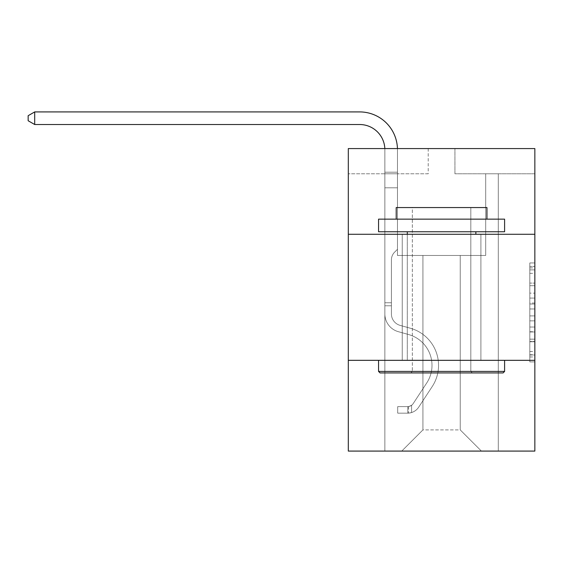<?xml version="1.0" encoding="UTF-8"?>
<svg xmlns="http://www.w3.org/2000/svg" width="563" height="563" viewBox="0 0 563 563"><rect width="100%" height="100%" fill="white"/><g stroke="black" fill="none" stroke-linecap="round" stroke-linejoin="round"><path stroke-width="0.42" stroke-dasharray="2.81 2.11" d="M529.811 293.133L529.811 308.967L534.85 308.967L534.85 356.97L534.85 267.889L534.85 308.967L529.811 308.967L529.811 266.405L529.811 361.918L529.811 262.942L529.811 354.993L534.85 354.993L529.811 354.993L534.85 354.993L529.811 354.993L529.811 339.158L529.811 361.918L534.85 361.918L534.85 262.942L534.85 354.746L534.85 315.892L529.811 315.892L534.85 315.892L534.85 339.158L534.85 269.874L529.811 269.874L534.85 269.874L534.85 361.918L534.85 267.889L534.85 361.918L529.811 361.918L529.811 262.942L534.85 262.942L534.85 267.889L534.85 262.942L534.85 267.889L534.85 262.942L534.85 266.405L534.85 262.942L529.811 262.942L529.811 269.874L534.85 269.874L529.811 269.874L529.811 293.133L534.85 293.133M480.901 234.285L480.901 360.327L402.249 360.327L480.901 360.327L402.249 360.327L480.901 360.327L480.901 234.285L402.249 234.285L402.249 360.327L402.249 234.285L480.901 234.285M534.85 234.285L348.307 234.285L348.307 148.576L534.85 148.576L454.939 148.576L534.85 148.576L534.85 234.285L348.307 234.285L534.85 234.285L534.85 451.083L348.307 451.083L348.307 360.327L534.85 360.327L348.307 360.327L348.307 234.285M534.85 303.028L534.85 298.08L534.85 303.028L529.811 303.028L529.811 283.112L529.811 341.755L529.811 327.033L534.85 327.033L529.811 327.033L529.811 361.918L534.85 361.918L529.811 361.918L534.85 361.918L529.811 361.918L529.811 262.942L534.85 262.942L529.811 262.942L534.85 262.942L529.811 262.942L529.811 303.028L534.85 303.028M534.85 173.784L534.85 148.576L534.85 173.784L454.939 173.784L534.85 173.784M460.231 255.461L460.231 429.907L481.407 451.083L498.297 451.083L498.297 173.784L485.693 173.784L498.297 173.784L485.693 173.784L498.297 173.784L485.693 173.784L498.297 173.784L485.693 173.784L498.297 173.784L485.693 173.784L498.297 173.784L485.693 173.784L498.297 173.784L485.693 173.784L498.297 173.784L498.297 451.083L498.297 173.784L498.297 451.083L498.297 173.784L498.297 451.083L498.297 173.784L498.297 451.083L498.297 173.784L498.297 451.083L498.297 173.784L498.297 451.083L498.297 173.784L498.297 451.083L401.75 451.083L481.407 451.083L460.231 429.907L481.407 451.083L460.231 429.907L481.407 451.083L460.231 429.907L481.407 451.083L460.231 429.907L481.407 451.083L460.231 429.907L481.407 451.083L460.231 429.907L481.407 451.083L460.231 429.907L422.926 429.907L422.926 255.461L422.926 429.907L422.926 255.461L422.926 429.907L401.75 451.083L422.926 429.907L401.75 451.083L422.926 429.907L422.926 255.461L460.231 255.461L460.231 429.907L481.407 451.083L460.231 429.907L460.231 255.461L460.231 429.907L460.231 255.461L460.231 429.907L460.231 255.461L460.231 429.907L460.231 255.461L460.231 429.907L460.231 255.461L460.231 429.907L460.231 255.461L460.231 429.907L460.231 255.461L397.464 255.461L397.464 173.784L384.86 173.784L384.86 451.083L401.75 451.083L384.86 451.083L401.75 451.083L384.86 451.083L401.75 451.083L384.86 451.083L401.75 451.083L384.86 451.083L401.75 451.083L384.86 451.083L401.75 451.083L384.86 451.083L401.75 451.083L384.86 451.083L384.86 173.784L384.86 451.083L384.86 173.784L384.86 451.083L384.86 173.784L384.86 451.083L384.86 173.784L384.86 451.083L384.86 173.784L384.86 451.083L384.86 173.784L384.86 451.083L384.86 173.784L397.464 173.784L384.86 173.784L397.464 173.784L384.86 173.784L397.464 173.784L384.86 173.784L397.464 173.784L384.86 173.784L397.464 173.784L384.86 173.784L397.464 173.784L384.86 173.784L397.464 173.784L397.464 255.461L397.464 173.784L397.464 255.461L397.464 173.784L397.464 255.461L397.464 173.784L397.464 255.461L397.464 173.784L397.464 255.461L397.464 173.784L397.464 255.461L397.464 173.784L397.464 255.461L422.926 255.461L397.464 255.461L422.926 255.461L397.464 255.461L422.926 255.461L397.464 255.461L422.926 255.461L397.464 255.461L422.926 255.461L397.464 255.461L422.926 255.461L397.464 255.461L422.926 255.461L422.926 429.907L401.75 451.083L422.926 429.907L422.926 255.461L422.926 429.907L401.75 451.083L422.926 429.907L422.926 255.461L422.926 429.907L401.75 451.083L422.926 429.907L422.926 255.461L422.926 429.907L401.75 451.083L422.926 429.907L422.926 255.461L422.926 429.907L401.75 451.083L422.926 429.907L422.926 255.461L422.926 429.907L401.75 451.083L422.926 429.907L460.231 429.907L460.231 255.461L485.693 255.461L460.231 255.461M428.218 173.784L348.307 173.784L428.218 173.784L428.218 148.576L348.307 148.576L428.218 148.576L428.218 173.784M348.307 173.784L348.307 148.576L348.307 173.784M454.939 173.784L454.939 148.576L454.939 173.784M485.693 173.784L485.693 255.461L485.693 173.784M348.307 360.327L534.85 360.327M529.811 308.967L534.85 308.967L529.811 308.967M529.811 266.405L529.811 262.942L529.811 266.405L534.85 266.405L529.811 266.405M529.811 341.509L529.811 320.847L529.811 341.509L534.85 341.509L529.811 341.509M529.811 320.847L529.811 315.892L534.85 315.892L529.811 315.892L529.811 320.847L534.85 320.847L529.811 320.847M529.811 283.112L529.811 269.874L529.811 283.112L534.85 283.112L529.811 283.112M529.811 262.942L534.85 262.942L529.811 262.942L529.811 267.889L529.811 262.942L534.85 262.942M529.811 361.918L534.85 361.918L529.811 361.918L529.811 356.97L529.811 361.918M34.702 124.522L28.15 120.742L28.15 115.704L34.702 111.917L28.15 115.704L34.702 111.917L359.644 111.917A37.812 37.812 0 0 1 397.464 149.73L397.464 249.31L394.621 252.147A10.957 10.957 0 0 0 391.412 259.895L391.412 313.95L391.412 259.895A10.957 10.957 0 0 1 394.621 252.147L397.464 249.31L397.464 172.201L397.464 249.31L394.621 252.147A10.957 10.957 0 0 0 391.412 259.895L391.412 313.95L391.412 259.895A10.957 10.957 0 0 1 394.621 252.147L397.464 249.31L397.464 172.201L397.464 249.31L394.621 252.147A10.957 10.957 0 0 0 391.412 259.895L391.412 313.95L391.412 259.895A10.957 10.957 0 0 1 394.621 252.147L397.464 249.31L397.464 187.796L397.464 249.31L394.621 252.147A10.957 10.957 0 0 0 391.412 259.895L391.412 313.95A11.851 11.851 0 0 0 400.075 325.365A11.851 11.851 0 0 1 391.412 313.95A11.851 11.851 0 0 0 400.075 325.365A11.851 11.851 0 0 1 391.412 313.95L391.412 259.895A10.957 10.957 0 0 1 394.621 252.147L397.464 249.31L397.464 187.796L397.464 249.31L394.621 252.147L397.464 249.31L397.464 187.796L397.464 249.31L397.464 187.796L384.86 187.796L384.86 313.95L384.86 187.796L384.86 313.95L384.86 302.753L391.412 302.753L384.86 302.753L384.86 313.95A18.403 18.403 0 0 0 398.315 331.677A18.403 18.403 0 0 1 384.86 313.95A18.403 18.403 0 0 0 398.315 331.677A18.403 18.403 0 0 1 384.86 313.95L384.86 302.753L384.86 313.95A18.403 18.403 0 0 0 398.315 331.677A18.403 18.403 0 0 1 384.86 313.95L384.86 302.753L391.412 302.753L384.86 302.753L384.86 313.95A18.403 18.403 0 0 0 398.315 331.677A18.403 18.403 0 0 1 384.86 313.95A18.403 18.403 0 0 0 398.315 331.677A18.403 18.403 0 0 1 384.86 313.95L384.86 302.753L384.86 313.95A18.403 18.403 0 0 0 398.315 331.677A18.403 18.403 0 0 1 384.86 313.95L384.86 302.753L391.412 302.753L391.412 313.95A11.851 11.851 0 0 0 400.075 325.365A11.851 11.851 0 0 1 391.412 313.95L391.412 302.753L391.412 313.95A11.851 11.851 0 0 0 400.075 325.365A11.851 11.851 0 0 1 391.412 313.95A11.851 11.851 0 0 0 400.075 325.365A11.851 11.851 0 0 1 391.412 313.95L391.412 302.753L391.412 313.95A11.851 11.851 0 0 0 400.075 325.365A11.851 11.851 0 0 1 391.412 313.95L391.412 302.753L391.412 313.95A11.851 11.851 0 0 0 400.075 325.365A11.851 11.851 0 0 1 391.412 313.95A11.851 11.851 0 0 0 400.075 325.365L410.336 328.222L400.075 325.365A11.851 11.851 0 0 1 391.412 313.95A11.851 11.851 0 0 0 400.075 325.365L410.336 328.222L400.075 325.365A11.851 11.851 0 0 1 391.412 313.95L391.412 302.753L391.412 313.95A11.851 11.851 0 0 0 400.075 325.365L410.336 328.222L400.075 325.365A11.851 11.851 0 0 1 391.412 313.95A11.851 11.851 0 0 0 400.075 325.365L410.336 328.222L400.075 325.365A11.851 11.851 0 0 1 391.412 313.95A11.851 11.851 0 0 0 400.075 325.365L410.336 328.222A38.573 38.573 0 0 1 432.229 386.535A38.573 38.573 0 0 0 410.336 328.222L400.075 325.365L410.336 328.222A38.573 38.573 0 0 1 432.229 386.535A38.573 38.573 0 0 0 410.336 328.222A38.573 38.573 0 0 1 432.229 386.535A38.573 38.573 0 0 0 410.336 328.222L400.075 325.365A11.851 11.851 0 0 1 391.412 313.95L391.412 302.753L391.412 313.95A11.851 11.851 0 0 0 400.075 325.365L410.336 328.222A38.573 38.573 0 0 1 432.229 386.535A38.573 38.573 0 0 0 410.336 328.222L400.075 325.365L410.336 328.222A38.573 38.573 0 0 1 432.229 386.535A38.573 38.573 0 0 0 410.336 328.222A38.573 38.573 0 0 1 432.229 386.535A38.573 38.573 0 0 0 410.336 328.222L400.075 325.365L410.336 328.222A38.573 38.573 0 0 1 432.229 386.535A38.573 38.573 0 0 0 410.336 328.222A38.573 38.573 0 0 1 432.229 386.535L418.717 407.133L432.229 386.535A38.573 38.573 0 0 0 410.336 328.222L400.075 325.365A11.851 11.851 0 0 1 391.412 313.95A11.851 11.851 0 0 0 400.075 325.365L410.336 328.222A38.573 38.573 0 0 1 432.229 386.535L418.717 407.133L432.229 386.535A38.573 38.573 0 0 0 410.336 328.222A38.573 38.573 0 0 1 432.229 386.535L418.717 407.133L432.229 386.535A38.573 38.573 0 0 0 410.336 328.222A38.573 38.573 0 0 1 432.229 386.535L418.717 407.133L432.229 386.535A38.573 38.573 0 0 0 410.336 328.222L400.075 325.365L410.336 328.222A38.573 38.573 0 0 1 432.229 386.535L418.717 407.133A13.364 13.364 0 0 1 411.581 412.545C407.696 413.369 407.696 413.369 411.581 412.545C407.696 413.369 407.696 413.369 411.581 412.545A13.364 13.364 0 0 0 418.717 407.133L432.229 386.535L418.717 407.133A13.364 13.364 0 0 1 407.795 413.165A13.364 13.364 0 0 0 418.717 407.133A13.364 13.364 0 0 1 411.581 412.545C407.696 413.369 407.696 413.369 411.581 412.545C407.696 413.369 407.696 413.369 411.581 412.545A13.364 13.364 0 0 0 418.717 407.133L432.229 386.535L418.717 407.133A13.364 13.364 0 0 1 407.795 413.165A13.364 13.364 0 0 0 418.717 407.133A13.364 13.364 0 0 1 411.581 412.545C407.696 413.369 407.696 413.369 411.581 412.545C407.696 413.369 407.696 413.369 411.581 412.545A13.364 13.364 0 0 0 418.717 407.133L432.229 386.535A38.573 38.573 0 0 0 410.336 328.222A38.573 38.573 0 0 1 432.229 386.535L418.717 407.133A13.364 13.364 0 0 1 407.795 413.165A13.364 13.364 0 0 0 418.717 407.133A13.364 13.364 0 0 1 411.581 412.545C407.696 413.369 407.696 413.369 411.581 412.545C407.696 413.369 407.696 413.369 411.581 412.545A13.364 13.364 0 0 0 418.717 407.133L432.229 386.535L418.717 407.133A13.364 13.364 0 0 1 407.795 413.165A13.364 13.364 0 0 0 418.717 407.133A13.364 13.364 0 0 1 411.581 412.545C407.696 413.369 407.696 413.369 411.581 412.545C407.696 413.369 407.696 413.369 411.581 412.545A13.364 13.364 0 0 0 418.717 407.133L432.229 386.535L418.717 407.133A13.364 13.364 0 0 1 407.795 413.165A13.364 13.364 0 0 0 418.717 407.133A13.364 13.364 0 0 1 411.581 412.545C407.696 413.369 407.696 413.369 411.581 412.545C407.696 413.369 407.696 413.369 411.581 412.545A13.364 13.364 0 0 0 418.717 407.133L432.229 386.535A38.573 38.573 0 0 0 410.336 328.222A38.573 38.573 0 0 1 432.229 386.535L418.717 407.133A13.364 13.364 0 0 1 407.795 413.165A13.364 13.364 0 0 0 418.717 407.133A13.364 13.364 0 0 1 411.581 412.545C407.696 413.369 407.696 413.369 411.581 412.545C407.696 413.369 407.696 413.369 411.581 412.545A13.364 13.364 0 0 0 418.717 407.133L432.229 386.535L418.717 407.133A13.364 13.364 0 0 1 407.795 413.165L397.71 413.165L407.795 413.165A13.364 13.364 0 0 0 418.717 407.133L432.229 386.535A38.573 38.573 0 0 0 410.336 328.222L400.075 325.365A11.851 11.851 0 0 1 391.412 313.95L391.412 302.753L391.412 305.779L391.412 302.753L384.86 302.753L384.86 313.95A18.403 18.403 0 0 0 398.315 331.677A18.403 18.403 0 0 1 384.86 313.95A18.403 18.403 0 0 0 398.315 331.677L408.576 334.535L398.315 331.677A18.403 18.403 0 0 1 384.86 313.95A18.403 18.403 0 0 0 398.315 331.677L408.576 334.535L398.315 331.677A18.403 18.403 0 0 1 384.86 313.95L384.86 305.779L384.86 313.95A18.403 18.403 0 0 0 398.315 331.677L408.576 334.535L398.315 331.677A18.403 18.403 0 0 1 384.86 313.95A18.403 18.403 0 0 0 398.315 331.677L408.576 334.535L398.315 331.677A18.403 18.403 0 0 1 384.86 313.95A18.403 18.403 0 0 0 398.315 331.677L408.576 334.535A32.014 32.014 0 0 1 426.754 382.939A32.014 32.014 0 0 0 408.576 334.535A32.014 32.014 0 0 1 426.754 382.939A32.014 32.014 0 0 0 408.576 334.535L398.315 331.677L408.576 334.535A32.014 32.014 0 0 1 426.754 382.939A32.014 32.014 0 0 0 408.576 334.535L398.315 331.677A18.403 18.403 0 0 1 384.86 313.95A18.403 18.403 0 0 0 398.315 331.677L408.576 334.535A32.014 32.014 0 0 1 426.754 382.939A32.014 32.014 0 0 0 408.576 334.535A32.014 32.014 0 0 1 426.754 382.939A32.014 32.014 0 0 0 408.576 334.535L398.315 331.677L408.576 334.535A32.014 32.014 0 0 1 426.754 382.939A32.014 32.014 0 0 0 408.576 334.535L398.315 331.677L408.576 334.535A32.014 32.014 0 0 1 426.754 382.939A32.014 32.014 0 0 0 408.576 334.535A32.014 32.014 0 0 1 426.754 382.939L413.235 403.537L426.754 382.939A32.014 32.014 0 0 0 408.576 334.535A32.014 32.014 0 0 1 426.754 382.939L413.235 403.537L426.754 382.939A32.014 32.014 0 0 0 408.576 334.535L398.315 331.677A18.403 18.403 0 0 1 384.86 313.95A18.403 18.403 0 0 0 398.315 331.677L408.576 334.535A32.014 32.014 0 0 1 426.754 382.939L413.235 403.537L426.754 382.939A32.014 32.014 0 0 0 408.576 334.535A32.014 32.014 0 0 1 426.754 382.939L413.235 403.537L426.754 382.939A32.014 32.014 0 0 0 408.576 334.535A32.014 32.014 0 0 1 426.754 382.939L413.235 403.537A6.805 6.805 0 0 1 411.581 405.29C407.76 407.042 407.76 407.042 411.581 405.29C407.76 407.042 407.76 407.042 411.581 405.29A6.805 6.805 0 0 0 413.235 403.537L426.754 382.939L413.235 403.537A6.805 6.805 0 0 1 407.795 406.606A6.805 6.805 0 0 0 413.235 403.537A6.805 6.805 0 0 1 411.581 405.29C407.76 407.042 407.76 407.042 411.581 405.29C407.76 407.042 407.76 407.042 411.581 405.29A6.805 6.805 0 0 0 413.235 403.537L426.754 382.939L413.235 403.537A6.805 6.805 0 0 1 407.795 406.606A6.805 6.805 0 0 0 413.235 403.537A6.805 6.805 0 0 1 411.581 405.29C407.76 407.042 407.76 407.042 411.581 405.29C407.76 407.042 407.76 407.042 411.581 405.29A6.805 6.805 0 0 0 413.235 403.537L426.754 382.939A32.014 32.014 0 0 0 408.576 334.535L398.315 331.677L408.576 334.535A32.014 32.014 0 0 1 426.754 382.939L413.235 403.537A6.805 6.805 0 0 1 407.795 406.606A6.805 6.805 0 0 0 413.235 403.537A6.805 6.805 0 0 1 411.581 405.29C407.76 407.042 407.76 407.042 411.581 405.29C407.76 407.042 407.76 407.042 411.581 405.29A6.805 6.805 0 0 0 413.235 403.537L426.754 382.939L413.235 403.537A6.805 6.805 0 0 1 407.795 406.606A6.805 6.805 0 0 0 413.235 403.537A6.805 6.805 0 0 1 411.581 405.29C407.76 407.042 407.76 407.042 411.581 405.29C407.76 407.042 407.76 407.042 411.581 405.29A6.805 6.805 0 0 0 413.235 403.537L426.754 382.939L413.235 403.537A6.805 6.805 0 0 1 407.795 406.606A6.805 6.805 0 0 0 413.235 403.537A6.805 6.805 0 0 1 411.581 405.29C407.76 407.042 407.76 407.042 411.581 405.29C407.76 407.042 407.76 407.042 411.581 405.29A6.805 6.805 0 0 0 413.235 403.537L426.754 382.939A32.014 32.014 0 0 0 408.576 334.535A32.014 32.014 0 0 1 426.754 382.939L413.235 403.537A6.805 6.805 0 0 1 407.795 406.606A6.805 6.805 0 0 0 413.235 403.537A6.805 6.805 0 0 1 411.581 405.29A6.805 6.805 0 0 0 413.235 403.537L426.754 382.939L413.235 403.537A6.805 6.805 0 0 1 407.795 406.606L397.71 406.613L397.71 413.165L397.71 406.613L407.795 406.606L407.795 413.165L397.71 413.165L407.795 413.165L407.795 406.606L397.71 406.613L397.71 413.165L397.71 406.613L407.795 406.606L407.795 413.165L397.71 413.165L407.795 413.165L407.795 406.606L397.71 406.613L397.71 413.165L397.71 406.613L407.795 406.606L407.795 413.165L397.71 413.165L407.795 413.165L407.795 406.606L397.71 406.613L397.71 413.165L397.71 406.613L407.795 406.606L407.795 413.165L397.71 413.165L407.795 413.165L407.795 406.606L397.71 406.613L397.71 413.165L397.71 406.613L407.795 406.606L407.795 413.165L397.71 413.165L407.795 413.165L407.795 406.606L397.71 406.613L397.71 413.165L397.71 406.613L407.795 406.606L407.795 413.165L397.71 413.165L407.795 413.165L407.795 406.606L397.71 406.613L407.795 406.606L407.795 413.165L407.795 406.606A6.805 6.805 0 0 0 413.235 403.537L426.754 382.939A32.014 32.014 0 0 0 408.576 334.535L398.315 331.677A18.403 18.403 0 0 1 384.86 313.95L384.86 149.73A25.208 25.208 0 0 0 359.644 124.522L34.702 124.522L34.702 111.917L359.644 111.917A37.812 37.812 0 0 1 397.464 149.73L397.464 187.796L384.86 187.796L384.86 149.73A25.208 25.208 0 0 0 384.832 148.576A25.208 25.208 0 0 1 384.86 149.73A25.208 25.208 0 0 0 359.644 124.522L34.702 124.522L28.15 120.742L28.15 115.704L28.15 120.742L34.702 124.522L34.702 111.917L34.702 124.522L28.15 120.742L28.15 115.704L34.702 111.917L28.15 115.704L28.15 120.742L34.702 124.522L34.702 111.917L359.644 111.917A37.812 37.812 0 0 1 397.464 149.73L397.464 172.201L384.86 172.201L384.86 187.796L384.86 172.201L397.464 172.201L397.464 249.31L394.621 252.147A10.957 10.957 0 0 0 391.412 259.895A10.957 10.957 0 0 1 394.621 252.147L397.464 249.31L397.464 187.796L384.86 187.796L384.86 149.73A25.208 25.208 0 0 0 359.644 124.522L34.702 124.522L28.15 120.742L28.15 115.704L34.702 111.917L34.702 124.522L34.702 111.917L28.15 115.704L28.15 120.742L34.702 124.522L28.15 120.742L28.15 115.704L34.702 111.917L359.644 111.917A37.812 37.812 0 0 1 397.464 149.73L397.464 172.201L384.86 172.201L384.86 149.73A25.208 25.208 0 0 0 384.832 148.576A25.208 25.208 0 0 1 384.86 149.73A25.208 25.208 0 0 0 359.644 124.522L34.702 124.522L34.702 111.917L34.702 124.522L28.15 120.742L34.702 124.522L34.702 111.917L28.15 115.704L28.15 120.742L28.15 115.704L34.702 111.917L359.644 111.917A37.812 37.812 0 0 1 397.464 149.73L397.464 187.796L397.464 172.201L384.86 172.201L384.86 187.796L384.86 172.201L397.464 172.201L397.464 187.796L384.86 187.796L384.86 149.73A25.208 25.208 0 0 0 359.644 124.522L34.702 124.522L28.15 120.742L34.702 124.522L34.702 111.917L34.702 124.522L359.644 124.522L34.702 124.522L359.644 124.522L34.702 124.522L359.644 124.522L34.702 124.522L34.702 111.917L28.15 115.704L28.15 120.742L28.15 115.704L34.702 111.917L359.644 111.917A37.812 37.812 0 0 1 397.464 149.73L397.464 172.201L384.86 172.201L384.86 149.73A25.208 25.208 0 0 0 384.832 148.576A25.208 25.208 0 0 1 384.86 149.73A25.208 25.208 0 0 0 359.644 124.522L34.702 124.522L34.702 111.917L28.15 115.704L28.15 120.742L34.702 124.522L359.644 124.522A25.208 25.208 0 0 1 384.86 149.73A25.208 25.208 0 0 0 384.832 148.576M380.067 372.931L503.09 372.931L504.596 371.418L378.554 371.418L504.596 371.418L378.554 371.418L380.067 372.931L503.09 372.931L380.067 372.931M412.334 371.418L410.821 372.931L472.329 372.931L410.821 372.931L472.329 372.931L410.821 372.931L412.334 371.418L412.334 207.564L470.816 207.564L412.334 207.564L470.816 207.564L412.334 207.564L412.334 371.418L470.816 371.418L472.329 372.931L470.816 371.418L412.334 371.418L470.816 371.418L470.816 207.564L470.816 371.418L412.334 371.418M504.596 219.155L378.554 219.155L378.554 231.766L504.596 231.766L378.554 231.766L504.596 231.766L504.596 219.155L378.554 219.155L504.596 219.155M396.204 219.155L486.953 219.155L486.953 207.564L396.204 207.564L486.953 207.564L396.204 207.564L396.204 219.155L486.953 219.155M378.554 360.327L504.596 360.327L378.554 360.327L504.596 360.327L378.554 360.327L378.554 371.418M504.596 360.327L504.596 371.418M407.295 231.766L475.862 231.766L407.295 231.766L475.862 231.766L407.295 231.766L407.295 360.327L475.862 360.327L407.295 360.327L475.862 360.327L407.295 360.327L407.295 234.285M475.862 231.766L475.862 234.285M384.86 313.95L384.86 172.201L384.86 187.796L397.464 187.796L384.86 187.796L384.86 313.95L384.86 187.796L397.464 187.796L384.86 187.796L384.86 313.95L384.86 172.201L397.464 172.201L384.86 172.201L384.86 149.73L384.86 172.201L397.464 172.201L384.86 172.201L384.86 149.73L384.86 187.796L397.464 187.796L397.464 172.201L384.86 172.201L397.464 172.201L397.464 149.73L397.464 187.796L384.86 187.796L384.86 313.95L384.86 187.796L397.464 187.796L384.86 187.796L384.86 313.95L384.86 149.73L384.86 172.201L397.464 172.201L397.464 149.73L397.464 187.796L384.86 187.796L397.464 187.796L397.464 149.73L397.464 172.201L384.86 172.201L384.86 149.73L384.86 313.95M34.702 111.917L359.644 111.917A37.812 37.812 0 0 1 397.464 149.73A37.812 37.812 0 0 0 359.644 111.917A37.812 37.812 0 0 1 397.464 149.73A37.812 37.812 0 0 0 359.644 111.917A37.812 37.812 0 0 1 397.464 149.73A37.812 37.812 0 0 0 359.644 111.917A37.812 37.812 0 0 1 397.464 149.73A37.812 37.812 0 0 0 397.443 148.576M391.412 313.95L391.412 259.895A10.957 10.957 0 0 1 394.621 252.147A10.957 10.957 0 0 0 391.412 259.895A10.957 10.957 0 0 1 394.621 252.147A10.957 10.957 0 0 0 391.412 259.895L391.412 313.95M384.86 305.779L384.86 302.753L384.86 305.779L391.412 305.779L384.86 305.779M391.412 302.753L384.86 302.753M397.464 249.31L394.621 252.147L397.464 249.31M411.581 405.29C407.76 407.042 407.76 407.042 411.581 405.29C407.76 407.042 407.76 407.042 411.581 405.29L411.581 412.545L411.581 405.29M397.71 413.165L397.71 406.613L397.71 413.165M529.811 339.158L534.85 339.158L529.811 339.158M529.811 331.734L534.85 331.734M529.811 285.708L534.85 285.708L529.811 285.708M529.811 267.889L534.85 267.889M529.811 356.97L534.85 356.97M529.811 351.53L534.85 351.53M529.811 273.337L534.85 273.337M529.811 304.02L534.85 304.02L529.811 304.02M529.811 331.98L534.85 331.98L529.811 331.98M529.811 341.755L534.85 341.755L529.811 341.755M529.811 298.08L534.85 298.08L529.811 298.08M529.811 354.746L534.85 354.746M529.811 354.993L534.85 354.993M529.811 269.874L534.85 269.874M408.555 406.535L408.555 413.129"/><path stroke-width="0.84" d="M348.307 234.285L534.85 234.285L534.85 148.576L348.307 148.576L348.307 451.083L534.85 451.083L534.85 360.327L348.307 360.327M534.85 360.327L534.85 234.285M384.832 148.576A25.208 25.208 0 0 0 359.644 124.522A25.208 25.208 0 0 1 384.832 148.576A25.208 25.208 0 0 0 359.644 124.522A25.208 25.208 0 0 1 384.832 148.576A25.208 25.208 0 0 0 359.644 124.522A25.208 25.208 0 0 1 384.832 148.576A25.208 25.208 0 0 0 359.644 124.522L34.702 124.522L28.15 120.742L28.15 115.704L34.702 111.917L359.644 111.917A37.812 37.812 0 0 1 397.443 148.576M380.067 372.931L378.554 371.418L504.596 371.418L503.09 372.931L380.067 372.931M504.596 219.155L504.596 231.766L378.554 231.766L378.554 219.155L504.596 219.155M396.204 219.155L396.204 207.564L486.953 207.564L486.953 219.155M504.596 360.327L504.596 371.418M378.554 360.327L378.554 371.418M475.862 231.766L475.862 234.285M407.295 231.766L407.295 234.285M34.702 111.917L359.644 111.917L34.702 111.917L359.644 111.917L34.702 111.917L359.644 111.917L34.702 111.917L34.702 124.522"/></g></svg>
